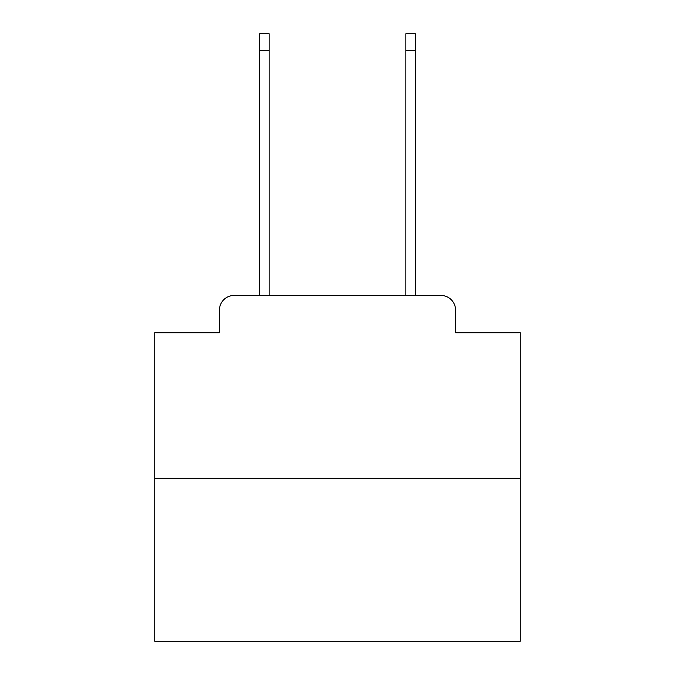 <?xml version="1.0" encoding="UTF-8"?>
<svg xmlns="http://www.w3.org/2000/svg" width="675" height="675" viewBox="0 0 675 675"><rect width="100%" height="100%" fill="white"/><g stroke="black" fill="none" stroke-linecap="round" stroke-linejoin="round"><path stroke-width="1.01" d="M219.434 310.087L219.434 332.75L219.434 310.087A14.622 14.622 0 0 1 234.056 295.464L259.647 295.464L259.647 33.75L269.148 33.75L269.148 295.464L280.479 295.464M520.265 478.229L154.735 478.229L154.735 641.25L520.265 641.25L520.265 332.75L455.566 332.75L455.566 310.087A14.622 14.622 0 0 0 440.944 295.464L234.056 295.464M154.735 478.229L154.735 332.75L219.434 332.75M394.521 295.464L405.852 295.464L405.852 33.75L415.353 33.75L415.353 295.464L440.944 295.464M455.566 332.75L455.566 310.087M259.647 50.566L269.148 50.566M415.353 50.566L405.852 50.566"/></g></svg>
